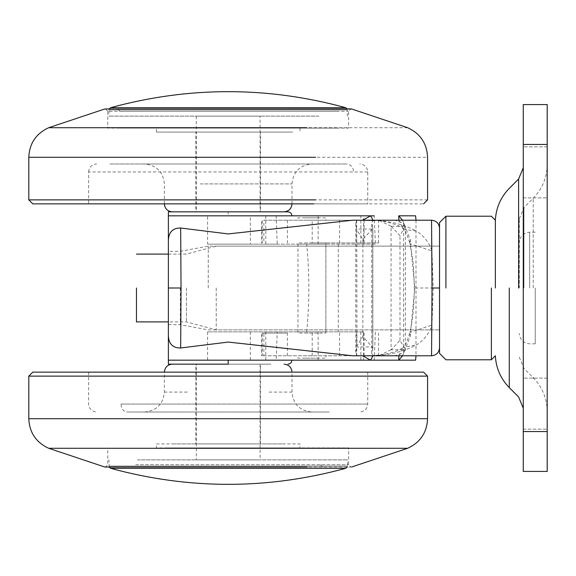 <?xml version="1.0" encoding="UTF-8"?>
<svg xmlns="http://www.w3.org/2000/svg" width="576" height="576" viewBox="0 0 576 576"><rect width="100%" height="100%" fill="white"/><g stroke="black" fill="none" stroke-linecap="round" stroke-linejoin="round"><path stroke-width="0.43" stroke-dasharray="2.88 2.16" d="M312.192 242.942L378.598 242.942L312.192 242.942L312.192 220.212L263.887 220.212L263.887 242.942M261.691 242.942L262.174 242.942L262.174 220.212L261.691 220.212L261.691 242.942M318.614 242.942L325.886 242.942L325.886 333.058L297.972 333.058L297.972 242.942L318.614 242.942L305.244 242.942M356.753 229.075L356.969 346.003L362.866 336.578L372.139 346.925L372.78 348.617L372.78 227.383L372.139 229.075L356.753 229.075L355.766 223.488L356.609 220.738L358.099 220.212L263.887 220.212M391.075 349.769L378.756 355.788L262.174 355.788L394.704 355.788L403.589 352.922L405.338 349.711L399.996 340.358L391.075 349.769L391.075 226.231L399.996 235.642L405.374 225.691L405.367 350.302L405.338 349.711L391.14 349.711M261.691 355.788L262.174 355.788L262.174 333.058L261.691 333.058L261.691 355.788M287.424 355.788L287.424 333.058L262.174 333.058L263.887 333.058L263.887 355.788M305.244 217.814L297.972 217.814L297.972 220.212L325.886 220.212L325.886 217.814L305.244 217.814L318.614 217.814M318.614 358.186L305.244 358.186L325.886 358.186L325.886 355.788L305.244 355.788L318.614 355.788M305.244 358.186L297.972 358.186L297.972 355.788L305.244 355.788M378.598 242.942L378.598 220.212L312.192 220.212M391.075 226.231L378.756 220.212L394.704 220.212L373.572 220.212L371.722 222.552L372.845 227.714M358.099 220.212L373.572 220.212M318.614 220.212L305.244 220.212M391.14 226.289L405.338 226.289L403.589 223.078L394.704 220.212M378.756 355.788L394.704 355.788M372.845 348.286L371.722 353.448L373.572 355.788M403.589 223.078L403.589 352.922M356.969 346.003L356.753 346.925L372.139 346.925M358.099 355.788L356.609 355.262L355.766 352.512L356.753 346.925M287.424 333.058L263.887 333.058M305.244 333.058L318.614 333.058M312.192 355.788L312.192 333.058M356.609 355.788L356.609 333.058M372.139 229.075L362.866 239.422L356.969 229.997M356.609 220.212L356.609 242.942M265.781 215.82L276.149 215.82L277.222 244.138L265.781 244.138L265.781 215.82L250.358 215.82L250.358 244.138L265.781 244.138M318.132 244.138L318.132 215.82L360.864 215.82L360.864 244.138L207.619 244.138L207.619 215.82L250.358 215.82M207.619 244.138L250.358 244.138M318.132 215.82L207.619 215.82M360.864 215.82L363.47 215.82L363.47 244.138L360.864 244.138M363.47 215.82L374.256 215.82L375.365 244.138L363.47 244.138M375.365 244.138L277.222 244.138M297.972 244.138L325.886 244.138L297.972 244.138L297.972 331.862L325.886 331.862L297.972 331.862M363.47 331.862L207.619 331.862L363.47 331.862L363.47 360.18L370.57 360.18M374.256 360.18L375.365 331.862M265.781 331.862L265.781 360.18L276.149 360.18L277.222 331.862M338.292 244.138L338.292 331.862M306.684 331.862C309.557 302.544 309.557 273.305 306.684 244.138M250.358 331.862L250.358 360.18L265.781 360.18M250.358 360.18L363.47 360.18M398.714 360.18L415.606 360.18M228.182 360.18L291.989 360.18M291.989 215.827L228.182 215.82L228.182 211.838L168.372 211.838L168.372 215.82L291.542 215.82L168.372 215.82L168.372 360.18L276.149 360.18M168.372 215.82L276.149 215.82M398.7 215.82L415.606 215.82M402.559 220.212L410.155 239.357L414.806 288L410.155 336.643L402.566 355.788M374.191 220.507L352.728 220.212M373.025 220.212L374.155 220.507C388.822 220.363 404.798 228.406 402.3 228.038L403.646 229.27M398.866 220.212L403.675 229.27L416.592 231.142C403.387 224.359 389.369 220.817 374.544 220.5M372.953 355.788L362.592 355.788L374.436 355.514C389.275 355.219 403.337 351.662 416.621 344.851C424.073 340.085 429.185 333.482 431.95 325.037L433.224 288L431.95 250.963C429.322 242.712 424.202 236.102 416.592 231.142M362.592 220.212L431.554 220.212L431.95 250.963L409.889 243.59L412.466 257.753C413.402 263.29 414.014 273.377 414.295 288C414.194 305.698 412.726 320.501 409.889 332.41L431.95 325.037L431.554 355.788L352.728 355.788M439.531 288L439.531 353.398L439.531 222.602L439.531 329.868L439.531 246.132L439.531 288L439.531 246.132L439.531 288L414.295 288M168.372 364.162L228.182 364.162M196.286 364.162L260.086 364.162L196.286 364.162L196.286 459.871L260.086 459.871L196.286 459.871M260.086 211.838L196.286 211.838L260.086 211.838L260.086 116.129L196.286 116.129L260.086 116.129M168.372 288L168.372 251.316L168.372 288M398.88 355.788L402.89 347.45C397.735 351.706 388.123 354.391 374.062 355.507L374.436 355.514M410.155 336.643L409.889 332.41C407.39 341.222 405.058 346.234 402.898 347.443L416.621 344.851M410.155 239.357L409.889 243.59C407.405 234.828 405.072 229.824 402.898 228.564L402.898 228.564M137.47 459.871L347.414 459.871L137.47 459.871M318.902 116.129L108.95 116.129L318.902 116.129M207.619 331.862L207.619 360.18M318.132 331.862L318.132 360.18M360.864 331.862L360.864 360.18M325.886 244.138L325.886 331.862M180.331 288L180.331 324.684L180.331 288M208.246 288L208.246 246.132L208.246 288M196.286 116.129L196.286 211.838M260.086 364.162L260.086 459.871M347.162 467.093L347.414 466.027L108.95 466.027L347.414 466.027L347.414 459.871M109.202 467.093L108.95 459.871M109.202 108.907L108.95 109.973L347.414 109.973L108.95 109.973L108.95 116.129M119.93 128.095L336.434 128.095L107.755 128.095L107.755 111.298L336.434 111.298L119.93 111.298L117.785 108.907L347.162 108.907L347.414 116.129M523.274 144.446L547.2 144.446L547.2 104.566L523.274 104.566L523.274 471.434L547.2 471.434L547.2 431.554L523.274 431.554M535.234 288L535.234 343.829L535.234 288M136.469 288L136.469 321.898L136.469 288M519.286 288L519.286 218.83L519.286 288M547.2 144.446L547.2 431.554M547.2 288L547.2 411.538L547.2 288M547.2 403.646L547.2 378.122L547.2 403.646M547.2 172.354L547.2 197.878L547.2 172.354M523.274 288L523.274 167.76L523.274 288M523.274 403.646L523.274 378.122L523.274 403.646M523.274 172.354L523.274 197.878L523.274 172.354M495.36 288L495.36 220.212L495.36 288M186.458 288L186.458 321.898L186.458 288M216.223 288L216.223 329.868L216.223 288M329.22 412.02L127.145 412.02L329.22 412.02M174.535 412.02L144.446 412.02C156.55 410.832 163.195 404.186 164.383 392.076L164.383 372.139L277.171 372.139L187.308 372.139M269.064 392.076L291.989 392.076C293.17 404.186 299.815 410.832 311.926 412.02L281.837 412.02M192.42 364.162L271.051 364.162L192.42 364.162M203.386 364.162L195.883 364.162L195.883 443.916L260.482 443.916L260.482 364.162L203.386 364.162L252.986 364.162M423.583 372.139L32.789 372.139M113.753 372.139L367.754 372.139L113.753 372.139M165.298 447.905L348.61 447.905L165.298 447.905M283.298 447.905L299.966 447.905L299.966 443.916L156.406 443.916L156.406 447.905L283.298 447.905L173.074 447.905M48.737 448.286L407.628 448.286M351.619 467.014L104.746 467.014M173.074 443.916L283.298 443.916M252.986 443.916L203.386 443.916M109.894 163.98L346.471 163.98L109.894 163.98M264.881 163.98L144.446 163.98L264.881 163.98M252.648 211.838L177.998 211.838L252.648 211.838M257.22 211.838L260.482 211.838L260.482 132.084L195.883 132.084L195.883 211.838L257.22 211.838L199.152 211.838M142.567 203.861L423.583 203.861M358.423 203.861L102.73 203.861L367.754 203.861L367.754 171.958C367.279 167.119 364.622 164.455 359.777 163.98M102.73 171.958L353.642 171.958L88.618 171.958L88.618 203.861L167.026 203.861M336.434 128.095L348.61 128.095L348.61 111.298L351.007 108.907M163.663 128.095L299.966 128.095L163.663 128.095M407.628 127.714L149.558 127.714M104.76 108.986L339.142 108.986M292.709 132.084L156.406 132.084L292.709 132.084M199.152 132.084L257.22 132.084M287.424 220.212L287.424 242.942M339.566 220.212L339.566 242.942M399.996 340.358L399.996 235.642M378.598 355.788L378.598 333.058M364.14 220.212L364.14 242.942M364.14 355.788L364.14 333.058M339.566 355.788L339.566 333.058M362.866 239.422L362.866 336.578M518.616 288L518.616 179.021L518.616 288M509.285 288L509.285 387.619L509.285 288M533.232 288L533.232 198.245L533.232 288M523.944 288L523.944 207.562L523.944 288M445.91 288L445.91 216.223L445.91 288M529.654 288L529.654 232.171L529.654 288M491.371 288L491.371 359.777L491.371 288M121.025 404.042L367.754 404.042L121.025 404.042C121.392 408.881 123.43 411.538 127.145 412.02M291.989 392.076L291.989 372.139L269.064 372.139M187.308 392.076L164.383 392.076M135.72 464.702L348.61 464.702L135.72 464.702M427.572 418.716L28.8 418.716M28.8 376.128L427.572 376.128M320.652 464.702L322.488 467.093L351.007 467.093L348.61 464.702L348.61 447.905M367.754 171.958L353.642 171.958C353.21 167.119 350.82 164.462 346.471 163.98M256.14 203.861L164.383 203.861L256.14 203.861M200.225 183.924L291.989 183.924L200.225 183.924M336.434 111.298L348.61 111.298M140.818 157.284L427.572 157.284M427.572 199.872L140.818 199.872M371.722 353.448L371.722 222.552M355.766 352.519L355.766 223.488M356.666 333.058L356.666 355.788M372.845 348.278L372.845 227.722M356.666 242.942L356.666 220.212M415.994 220.212L415.994 355.788M168.372 324.684L180.331 324.684L208.246 329.868L439.531 329.868L216.223 329.868L186.458 321.898L168.372 321.898M168.372 254.102L186.458 254.102L216.223 246.132L439.531 246.132L208.246 246.132L180.331 251.316L168.372 251.316M519.286 218.83L523.944 207.562L533.232 198.245C542.347 188.842 547.006 177.581 547.2 164.462M519.286 357.17L523.944 368.438L533.232 377.755C542.347 387.158 547.006 398.419 547.2 411.538M523.274 197.878L547.2 197.878L523.274 197.878M547.2 146.837L523.274 146.837L547.2 146.837M523.274 429.163L547.2 429.163L523.274 429.163M547.2 378.122L523.274 378.122L547.2 378.122M535.234 232.171L529.654 232.171C523.361 232.79 519.905 236.246 519.286 242.539M535.234 343.829L529.654 343.829C523.361 343.21 519.905 339.754 519.286 333.461M367.754 372.139L367.754 404.042C367.279 408.881 364.622 411.545 359.777 412.02M88.618 372.139L88.618 404.042C89.093 408.881 91.75 411.545 96.588 412.02M322.488 467.093L105.365 467.093L107.755 464.702L107.755 447.905M88.618 171.958C89.093 167.119 91.75 164.455 96.588 163.98M164.383 203.861L164.383 183.924C163.195 171.814 156.55 165.168 144.446 163.98M291.989 203.861L291.989 183.924C293.17 171.814 299.815 165.168 311.926 163.98M107.755 111.298L105.365 108.907L117.785 108.907M299.966 128.095L299.966 132.084M156.406 132.084L156.406 128.095"/><path stroke-width="0.86" d="M374.256 215.82L168.372 215.82L168.372 211.838L288 211.838L228.182 211.838M362.592 355.788L370.57 360.18L398.714 360.18L168.372 360.18L168.372 364.162L168.372 215.82M415.994 355.788L415.606 360.18L398.714 360.18L398.88 355.788M415.994 220.212L415.606 215.806L398.7 215.82L402.559 220.212M402.566 355.788L398.714 360.18M374.155 220.5L362.592 220.212L370.656 215.82L373.025 220.212M398.7 215.82L398.866 220.212M168.372 240.17C168.804 231.962 172.901 227.916 180.662 228.024L228.182 233.928L352.728 220.212L431.554 220.212C436.363 220.716 439.027 223.373 439.531 228.182C439.027 223.373 436.363 220.716 431.554 220.212L432.029 288L439.531 288L439.531 353.398L439.531 222.602L439.531 288M180.662 228.024L181.037 288L180.662 347.976L228.182 342.072L352.728 355.788L431.554 355.788C436.363 355.284 439.027 352.627 439.531 347.818C439.027 352.627 436.363 355.284 431.554 355.788L432.029 288M228.182 360.18L228.182 364.162L168.372 364.162M168.372 288L168.372 251.316L168.372 324.684L168.372 288L181.037 288M180.662 347.976C172.922 348.106 168.826 344.059 168.372 335.83M370.57 360.18L372.953 355.788M347.162 467.093L345.665 468.331C267.343 489.679 189.022 489.679 110.707 468.331L345.665 468.331L110.707 468.331L109.202 467.093M109.202 108.907L110.707 107.669C189.022 86.321 267.343 86.321 345.665 107.669L110.707 107.669L345.665 107.669L347.162 108.907L351.007 108.907L104.746 108.986M523.274 431.554L547.2 431.554L547.2 471.434L523.274 471.434L523.274 104.566L547.2 104.566L547.2 144.446L523.274 144.446M136.469 288L136.469 321.898L136.469 288M547.2 431.554L547.2 144.446M495.36 288L495.36 220.212L495.36 288M32.789 372.139L423.583 372.139L427.572 376.128L28.8 376.128L32.789 372.139M407.628 448.286L48.744 448.286C36.094 442.469 29.441 432.612 28.8 418.716L427.572 418.716C426.924 432.612 420.278 442.469 407.628 448.286M307.267 467.014L104.746 467.014L307.267 467.014M313.805 203.861L32.789 203.861L28.8 199.872L315.547 199.872M315.547 157.284L28.8 157.284C29.441 143.388 36.094 133.531 48.737 127.714L306.814 127.714M423.583 203.861L427.572 199.872L427.572 157.284C426.924 143.388 420.278 133.531 407.628 127.714L351.626 108.986L117.23 108.986M518.616 288L518.616 179.021L518.616 288M509.285 288L509.285 387.619L509.285 288M445.91 288L445.91 216.223L445.91 288M491.371 288L491.371 359.777L491.371 288M291.989 215.82L291.449 213.826L290.002 212.378L288 211.838M291.989 360.18L291.449 362.174L290.002 363.622L288 364.162M439.531 222.602L445.91 216.223L491.371 216.223L495.36 220.212C496.022 207.85 500.666 197.237 509.285 188.381L518.616 179.021L523.274 167.76M439.531 353.398L445.91 359.777L491.371 359.777L495.36 355.788C496.022 368.15 500.666 378.763 509.285 387.619L518.616 396.979L523.274 408.24M533.232 377.755L533.599 378.122M136.469 321.898L168.372 321.898M168.372 254.102L136.469 254.102M407.628 448.294L351.605 467.021M48.744 448.294L104.746 467.014M291.989 372.139C291.514 367.301 288.857 364.644 284.011 364.162M164.383 372.139C164.858 367.301 167.515 364.644 172.354 364.162M28.8 418.716L28.8 376.128M427.572 376.128L427.572 418.716M48.737 127.714L104.738 108.986M164.383 203.861C164.858 208.699 167.515 211.356 172.354 211.838M291.989 203.861C291.514 208.699 288.857 211.356 284.011 211.838M28.8 199.872L28.8 157.284M351.619 108.986L351.007 108.907"/></g></svg>
